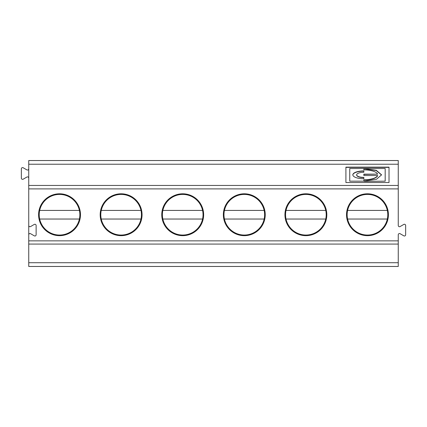 <?xml version="1.0" encoding="UTF-8"?>
<svg xmlns="http://www.w3.org/2000/svg" width="427" height="427" viewBox="0 0 427 427"><rect width="100%" height="100%" fill="white"/><g stroke="black" fill="none" stroke-linecap="round" stroke-linejoin="round"><path stroke-width="0.64" d="M28.742 234.77L28.742 240.865L398.258 240.865L398.258 234.77A1.233 1.233 0 0 1 400.11 233.702L403.803 235.837A1.233 1.233 0 0 0 405.65 234.77L405.65 225.488A1.233 1.233 0 0 0 403.803 224.421L400.11 226.556A1.233 1.233 0 0 1 398.258 225.488L398.258 188.894L28.742 188.894L28.742 234.77A1.233 1.233 0 0 1 30.589 233.702L34.283 235.837A1.233 1.233 0 0 0 36.13 234.77L36.13 225.488A1.233 1.233 0 0 0 34.283 224.421L30.589 226.556A1.233 1.233 0 0 1 28.742 225.488M264.153 219.04A20.325 20.325 0 0 1 224.431 219.04L264.153 219.04A20.325 20.325 0 0 0 264.153 210.42L224.431 210.42A20.325 20.325 0 0 0 224.431 219.04M28.742 168.825A1.233 1.233 0 0 1 26.89 169.893L23.197 167.763A1.233 1.233 0 0 0 21.35 168.825L21.35 178.112A1.233 1.233 0 0 0 23.197 179.175L26.89 177.045A1.233 1.233 0 0 1 28.742 178.112M140.979 210.42L101.258 210.42A20.325 20.325 0 0 1 140.979 210.42A20.325 20.325 0 0 1 121.119 235.053A20.325 20.325 0 0 1 101.258 219.04L140.979 219.04M202.569 219.04A20.325 20.325 0 0 0 202.569 210.42L162.847 210.42A20.325 20.325 0 0 0 162.847 219.04L202.569 219.04A20.325 20.325 0 0 1 162.847 219.04M182.708 193.794A20.939 20.939 0 0 1 200.839 225.2A20.939 20.939 0 0 1 164.571 225.2A20.939 20.939 0 0 1 182.708 193.794M79.395 219.04A20.325 20.325 0 0 0 79.395 210.42L39.674 210.42A20.325 20.325 0 0 0 39.674 219.04L79.395 219.04A20.325 20.325 0 0 1 39.674 219.04M121.119 193.794A20.939 20.939 0 0 1 139.255 225.2A20.939 20.939 0 0 1 102.987 225.2A20.939 20.939 0 0 1 121.119 193.794M325.742 219.04A20.325 20.325 0 0 1 286.021 219.04L325.742 219.04A20.325 20.325 0 0 0 325.742 210.42L286.021 210.42A20.325 20.325 0 0 0 286.021 219.04M286.021 210.42A20.325 20.325 0 0 1 325.742 210.42M305.881 193.794A20.939 20.939 0 0 1 324.013 225.2A20.939 20.939 0 0 1 287.745 225.2A20.939 20.939 0 0 1 305.881 193.794M59.534 193.794A20.939 20.939 0 0 1 77.666 225.2A20.939 20.939 0 0 1 41.398 225.2A20.939 20.939 0 0 1 59.534 193.794M244.292 193.794A20.939 20.939 0 0 1 262.429 225.2A20.939 20.939 0 0 1 226.161 225.2A20.939 20.939 0 0 1 244.292 193.794M367.466 193.794A20.939 20.939 0 0 1 385.602 225.2A20.939 20.939 0 0 1 349.334 225.2A20.939 20.939 0 0 1 367.466 193.794M398.258 262.722L28.742 262.722L28.742 266.464L398.258 266.464L398.258 244.073L28.742 244.073L28.742 240.865M28.742 262.722L28.742 244.073M398.258 240.865L398.258 244.073M28.742 160.536L398.258 160.536L398.258 164.23L28.742 164.23L28.742 160.536M28.742 188.894L28.742 185.441L398.258 185.441L398.258 188.894M398.258 185.441L398.258 164.23M28.742 185.441L28.742 164.23M389.018 167.144L345.913 167.144L345.913 182.526L389.018 182.526L389.018 167.144M224.431 210.42A20.325 20.325 0 0 1 264.153 210.42M39.674 210.42A20.325 20.325 0 0 1 79.395 210.42M162.847 210.42A20.325 20.325 0 0 1 202.569 210.42M101.258 210.42A20.325 20.325 0 0 0 101.258 219.04M364.29 181.39L385.186 181.16L364.29 181.39M385.186 181.16L385.186 168.51L349.745 168.51L349.745 181.16L363.847 181.16L363.847 179.794A13.888 4.959 0 0 0 377.601 175.524L363.847 175.524L363.847 174.152L377.601 174.152A13.888 4.959 0 0 0 363.847 169.882L363.847 168.745L376.235 170.549L381.562 174.953M363.847 169.882L363.847 168.516L376.368 170.362L381.567 174.835L376.497 179.265L364.29 181.16M377.601 174.152L363.847 174.387L363.847 175.524M389.018 182.526L389.018 167.373L345.913 167.373L345.913 182.526M349.745 181.16L363.847 181.16M356.668 174.953A7.184 2.562 0 0 0 356.662 175.07A7.184 2.562 0 0 0 363.847 177.632L363.847 178.769A11.017 3.934 180 0 1 352.83 174.835A11.017 3.934 180 0 1 363.847 170.907L363.847 172.273A7.184 2.562 0 0 0 356.662 174.835A7.184 2.562 0 0 0 363.847 177.402L363.847 178.769M352.835 174.953A11.017 3.934 180 0 1 363.847 171.136L363.847 172.273M363.847 180.023A13.888 4.959 0 0 0 377.601 175.753L377.601 175.524M347.605 210.42A20.325 20.325 0 0 1 387.326 210.42L347.605 210.42A20.325 20.325 0 0 0 347.605 219.04L387.326 219.04A20.325 20.325 0 0 0 387.326 210.42M387.326 219.04A20.325 20.325 0 0 1 347.605 219.04"/></g></svg>
